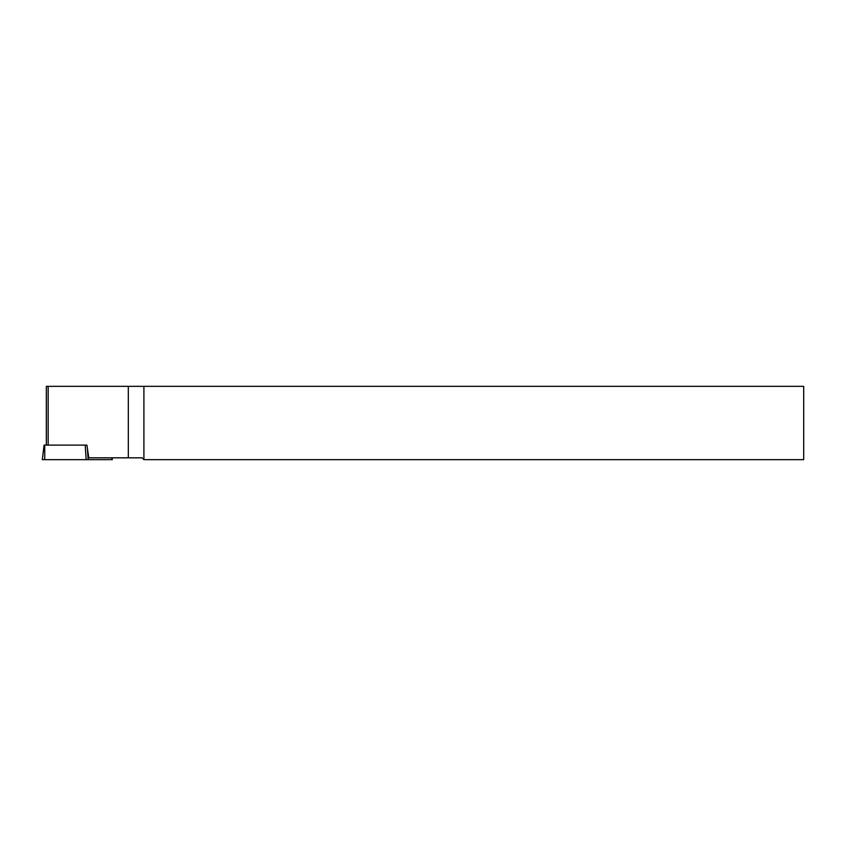 <?xml version="1.0" encoding="UTF-8"?>
<svg xmlns="http://www.w3.org/2000/svg" width="846" height="846" viewBox="0 0 846 846"><rect width="100%" height="100%" fill="white"/><g stroke="black" fill="none" stroke-linecap="round" stroke-linejoin="round"><path stroke-width="1.27" d="M112.095 457.823L112.317 459.653L86.144 459.653L85.213 445.112L86.905 445.112L88.809 457.823L142.075 457.823L143.905 459.653L803.7 459.653L803.7 386.347L46.34 386.347L46.34 445.112M143.905 459.653L143.905 386.347M85.213 445.112L44.203 445.112M86.144 459.653L42.3 459.653L44.087 445.112M128.317 386.347L128.317 457.823M48.169 386.347L48.169 445.112M44.743 459.653L44.743 445.112M111.884 459.653L111.693 457.823M87.424 448.56L88.132 459.653"/></g></svg>

